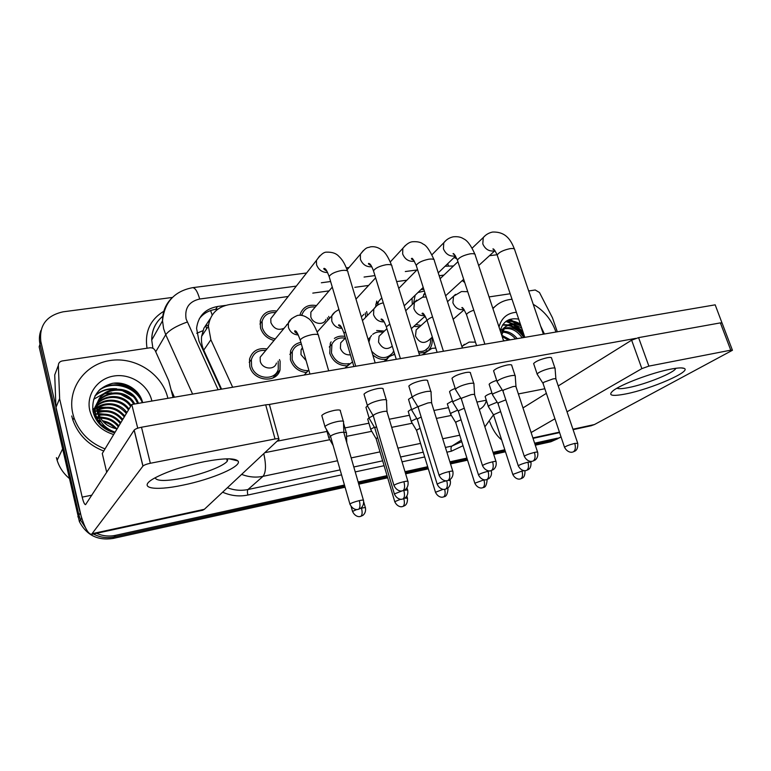 <?xml version="1.0" encoding="UTF-8"?>
<svg xmlns="http://www.w3.org/2000/svg" width="771" height="771" viewBox="0 0 771 771"><rect width="100%" height="100%" fill="white"/><g stroke="black" fill="none" stroke-linecap="round" stroke-linejoin="round"><path stroke-width="1.16" d="M394.473 353.455L393.567 354.824M386.464 359.19C381.529 360.018 376.961 358.573 372.759 354.872M346.728 365.849C338.459 365.55 332.802 361.358 329.747 353.272L330.277 343.394L331.106 341.852M305.846 372.451C298.165 371.381 293.019 367.131 290.407 359.71L290.542 350.978C292.344 346.218 295.794 343.355 300.902 342.391M431.731 337.679C432.685 341.929 432.03 345.63 429.765 348.781L429.389 349.253M425.216 352.299L418.923 353.147M279.488 359.565L280.114 361.387L280.008 370.032C276.336 383.871 253.081 381.202 249.756 366.35L249.534 359.122C252.184 350.978 258.015 347.586 266.997 348.935M425.737 317.189L424.281 316.862M366.63 311.503L367.449 315.484M328.706 316.389L329.371 318.558M274.052 340.416C267.209 338.662 262.689 334.489 260.502 327.897L260.28 320.775C262.757 313.18 268.26 309.942 276.77 311.06M210.242 318.674L203.901 328.186L201.636 336.301C201.077 341.09 201.78 345.697 203.737 350.13L221.576 389.143M464.749 282.552L462.282 280.538M443.913 275.093L439.171 275.739M288.181 296.498L229.382 304.584C217.162 306.906 210.165 314.086 208.382 326.143L210.878 339.78L232.669 387.254M406.876 280.181L396.651 281.588M368.605 285.443L354.824 287.332M329.063 290.879L312.785 293.115M334.383 338.421C337.476 336.339 341.013 335.674 344.984 336.435M376.653 330.508L384.411 331.087M415.887 324.504L421.033 325.516M299.996 315.204L300.42 313.595C303.302 306.848 308.651 304.188 316.476 305.605M338.45 309.836L338.681 308.728M375.622 306.627L376.72 301.075M412.263 304.458L412.061 298.232M421.014 289.559L423.838 289.404M519.471 325.246L508.581 319.849M505.843 321.478L512.079 323.839L505.843 321.478M514.064 324.919L523.181 332.465L514.064 324.919M113.539 383.187C122.878 383.804 131.07 387.138 138.105 393.191C131.07 387.138 122.878 383.804 113.539 383.187M345.09 487.214L112.894 538.486C97.638 540.722 86.477 535.093 79.394 521.63L80.512 519.953L85.456 527.692L80.512 519.953L78.931 515.105L39.996 344.184C38.955 339.462 39.263 334.893 40.911 330.489M344.454 485.007L115.534 535.334L114.204 536.924C106.957 538.428 100.037 537.445 93.426 533.995C100.037 537.445 106.957 538.428 114.204 536.924L344.772 486.115L114.204 536.924L112.894 538.486M561.047 436.935L554.108 439.99L534.958 444.202L554.108 439.99L559.274 437.889L550.841 441.773L535.296 445.204M505.159 450.775L493.382 453.367L505.159 450.775M467.245 459.13L450.197 462.889L467.245 459.13M428.001 467.775L405.324 472.777L428.001 467.775M387.37 476.729L358.457 483.099L387.37 476.729M557.587 438.805L550.841 441.773M505.487 451.787L493.71 454.389M467.573 460.162L450.524 463.93M428.329 468.826L405.642 473.837M387.688 477.808L358.775 484.188M79.394 521.63L39.148 346.815L39.996 344.184L78.931 515.105L80.512 519.953L81.639 518.247L40.844 341.524C39.042 325.458 46.453 315.561 63.097 311.821L172.444 297.433M509.776 319.396L520.666 324.986L509.776 319.396M489.44 255.712L497.073 254.748M115.534 535.334C109.019 536.703 102.678 536.028 96.529 533.32M82.198 519.471L81.639 518.247M557.414 438.188L534.631 443.19M504.832 449.744L493.045 452.336M466.918 458.08L449.869 461.829M427.683 466.706L404.997 471.698M387.052 475.64L358.139 482M225.595 305.383L217.489 306.501C205.134 308.872 198.157 316.168 196.576 328.369L199.034 341.235L220.988 389.249M199.294 318.751C203.313 313.527 208.748 310.405 215.601 309.364L218.02 309.036M275.565 312.592C268.578 312.12 264.077 315.021 262.092 321.295L262.265 327.636C264.414 333.901 268.771 337.64 275.334 338.864M274.225 314.317L270.804 318.674L270.9 322.625C273.859 328.87 278.273 330.74 284.142 328.224M386.589 400.833C387.081 399.609 385.153 399.349 380.807 400.082C375.082 401.305 370.812 402.915 367.979 404.92L367.304 405.71L367.806 406.558M407.859 481.22L387.1 412.08C387.466 411.213 386.069 411.059 382.927 411.608C378.802 412.504 375.708 413.651 373.646 415.068L373.395 416.167M286.494 325.372L286.783 324.581M265.725 350.477C258.304 349.832 253.524 352.867 251.375 359.604L251.558 366.061C254.507 379.187 275.093 381.51 278.273 369.232L278.167 361.079M264.135 352.405L260.174 357.195L260.251 361.233C262.063 369.222 274.63 370.581 276.442 363.045M343.577 422.123C344.049 420.937 342.073 420.725 337.64 421.496C332.031 422.72 327.954 424.243 325.41 426.084L324.89 426.7L325.343 427.5M363.392 500.119L343.962 433.013C344.309 432.184 342.883 432.059 339.683 432.627C335.636 433.524 332.686 434.622 330.826 435.914L330.663 436.858M330.412 436.444L328.783 437.697L329.121 438.477M346.507 433.36C346.902 432.618 346.025 432.319 343.866 432.464L343.5 422.778M327.926 320.158L327.434 317.806M315.243 307.051C308.824 306.318 304.458 308.728 302.136 314.269L301.827 315.378M313.903 308.612L310.877 312.149L310.809 316.756C312.563 324.032 323.791 325.94 325.998 319.396M431.124 392.352C431.548 391.225 429.765 390.993 425.785 391.668C420.253 392.853 416.003 394.444 413.025 396.448L412.196 397.373L412.658 398.135M452.76 471.129L431.721 403.397C432.03 402.607 430.748 402.462 427.866 402.973L418.634 406.394L418.248 407.531M474.001 384.18C474.367 383.148 472.719 382.946 469.067 383.572C463.718 384.719 459.487 386.29 456.384 388.295L455.391 389.345L455.815 390.03M495.955 461.415L474.676 395.041C474.946 394.318 473.76 394.193 471.12 394.656L461.935 398.038L461.424 399.214M365.733 317.238L365.338 312.843M361.348 316.939L363.97 314.26M381.77 297.857L378.532 301.442L377.376 305.306M515.327 376.315C515.635 375.381 514.112 375.198 510.759 375.776C505.574 376.884 501.372 378.445 498.143 380.44L496.996 381.606L497.391 382.214M537.56 452.066L516.069 386.994C516.3 386.338 515.201 386.223 512.773 386.656L503.646 389.991L502.991 391.205M424.358 291.062L417.949 292.527M415.155 295.235L413.613 303.176M424.966 292.98L422.768 297.163M555.168 368.74C555.419 367.883 554.012 367.728 550.928 368.259C545.916 369.338 541.734 370.88 538.389 372.865L537.136 374.031L537.445 374.687M577.643 443.065L555.968 379.236C556.161 378.638 555.149 378.542 552.913 378.947L543.844 382.243L543.063 383.486M301.403 344.136C296.931 344.984 293.896 347.49 292.296 351.653L292.151 359.421C294.985 366.929 300.276 370.668 308.024 370.649M302.396 347.625L301.095 349.822L300.979 354.631L306.106 360.597M373.135 415.646L369.752 417.506L369.097 418.239L369.521 418.961M376.421 426.363L374.851 428.127M387.495 413.381L387.331 412.842M345.235 338.209C339.105 337.129 334.672 339.124 331.925 344.223L331.443 352.993C334.951 361.416 340.878 364.962 349.244 363.623M343.654 339.818L340.715 342.835L340.387 348.241C342.285 352.993 345.639 355.19 350.429 354.843M417.795 406.654L412.495 409.228L411.695 410.085L412.09 410.741M421.168 417.044L417.815 418.682L417.429 419.703M383.062 332.378C379.072 331.405 375.612 332.07 372.682 334.373M371.564 335.462L370.302 337.245L368.914 342.083M381.558 333.814L379.053 336.214L378.522 342.054C382.3 348.926 386.878 350.304 392.256 346.198M460.798 398.106L453.705 401.248L452.779 402.211L453.136 402.809M464.287 408.235L458.986 410.529L458.475 411.579M371.661 351.21C379.168 359.103 386.155 359.71 392.612 353.022L393.682 350.882M374.378 427.211L371.352 428.849L370.716 429.553L371.082 430.17M377.588 437.369L376.171 438.921M670.413 369.213C677.555 367.825 682.113 367.545 684.108 368.365C692.281 371.246 650.869 389.114 625.907 393.914C611.788 396.612 607.529 395.533 613.138 390.685C620.925 384.401 651.832 372.73 670.413 369.213M616.954 388.208C618.554 389.018 622.476 388.796 628.702 387.553C645.992 384.228 674.731 372.595 675.83 368.297M489.055 296.922L510.18 293.751M528.704 290.975L535.228 289.992L539.478 292.508L552.431 317.719L557.317 331.8M591.02 425.765L594.422 424.551L732.44 350.275L730.754 350.169L720.374 322.885L722.08 323.068L732.373 350.092M489.749 421.824C492.746 429.89 496.697 435.904 501.622 439.846M648.874 366.119L641.867 368.625L631.642 340.175L638.59 337.631L648.874 366.119L730.754 350.169M531.113 432.541L554.937 418.788M567.032 411.81L641.867 368.625M638.59 337.631L720.374 322.885M631.642 340.175L558.243 385.943M546.379 393.345L522.979 407.926M204.257 461.694C223.253 458.157 234.461 457.907 237.892 460.933C242.952 466.002 211.929 479.379 182.698 485.19C153.921 491.378 136.554 488.091 154.287 478.251C166.7 471.621 183.353 466.098 204.257 461.694M155.087 477.808C156.667 481.258 166.131 481.326 183.469 478.02C202.58 474.223 223.629 466.176 227.281 461.145L227.859 458.822M59.646 398.511L55.955 407.425L59.646 398.511L58.345 365.377C58.451 362.977 59.762 361.493 62.268 360.944L149.882 347.798C152.311 347.605 154.104 348.579 155.241 350.699L168.704 380.633L173.051 397.431M56.061 408.216L77.91 504.003C82.68 523.721 87.219 533.86 91.518 534.409L142.914 466.118L134.135 430.151L85.562 504.668C84.511 504.552 83.384 502.037 82.189 497.131L59.752 399.32M55.955 407.425L54.722 374.937L58.345 365.377M202.522 510.267L204.373 509.294L278.986 439.393C279.391 438.583 278.08 438.439 275.045 438.959L265.696 404.842C268.713 404.37 270.043 404.582 269.667 405.479L278.823 438.776M134.135 430.151L134.193 430.073C135.378 428.927 137.807 427.982 141.488 427.23L150.345 463.265L275.045 438.959M150.345 463.265C146.644 464.065 144.187 464.99 142.972 466.05L142.914 466.118M141.488 427.23L265.696 404.842M492.968 308.612L492.968 308.612C497.941 303.042 504.301 299.929 512.031 299.273M533.253 304.333C543.921 310.559 551.4 319.551 555.689 331.308L555.93 332.041M492.804 308.255L494.712 306.771M509.756 322.789L511.799 323.868M513.409 324.832L523.721 334.084M521.774 328.282C514.806 323.666 508.764 323.627 503.656 328.186L500.996 333.005M521.023 326.037C514.652 322.75 509.274 323.155 504.87 327.241L501.719 335.202L510.257 339.838M522.189 337.804C516.869 330.345 510.653 327.405 503.54 328.986M502.769 329.256L500.35 330.576M523.798 337.525C518.189 329.265 511.578 326.2 503.983 328.321M503.251 328.639L500.321 330.682M515.529 338.941C511.568 334.469 507.125 332.205 502.181 332.156M501.246 332.205L500.745 332.253M517.225 338.652C512.898 333.457 507.973 331.01 502.451 331.289M508.436 340.146L502.162 336.532M540.644 326.056L544.422 334.007M499.01 327.01C501.468 317.951 507.26 313.036 516.397 312.274M518.7 319.127C508.918 317.575 502.779 321.497 500.292 330.875M524.058 337.486C519.712 330.865 514.315 326.846 507.867 325.42M507.289 325.304L502.567 325.054M520.724 325.15C515.915 321.97 510.942 320.755 505.815 321.497M504.446 340.83L503.28 339.915M524.762 337.178C520.55 330.672 515.298 326.644 509.005 325.083M508.099 324.88L502.856 324.61M520.358 324.051C515.857 321.343 511.231 320.331 506.48 321.015M105.029 448.905C89.715 442.94 79.365 432.56 73.987 417.766L72.811 413.613C66.923 388.806 84.993 364.076 110.224 360.491C135.388 356.549 161.814 373.713 167.683 397.45L167.895 398.318M134.732 403.975C123.967 383.36 89.744 394 96.018 415.502L96.047 415.617C98.428 423.375 103.786 428.522 112.113 431.047M137.566 403.493C128.661 380.421 90.814 389.769 97.464 412.755L97.493 412.88M122.772 419.424C116.007 411.435 107.728 408.958 97.956 411.993L97.628 410.345C92.934 387.331 130.627 380.431 138.452 403.349M133.73 404.149C122.425 384.392 89.397 395.388 95.546 416.398L95.575 416.513M130.607 406.404C120.575 391.726 95.315 396.015 93.32 412.668M131.147 405.498C120.604 390.03 93.86 395.793 93.59 413.632M128.468 409.96C119.775 397.325 98.63 398.511 93.012 411.357M128.998 409.073C120.025 396.024 98.033 397.759 93.031 411.444M126.367 413.458C117.818 404.004 108.152 402.125 97.377 407.83M126.887 412.591C118.917 401.016 99.989 400.939 93.069 411.598M124.295 416.889C116.797 408.254 107.901 406.009 97.599 410.153M124.815 416.032C117.057 407.194 107.959 405.035 97.512 409.555M122.271 420.262C115.737 412.495 107.68 409.95 98.11 412.63M120.276 423.578C114.677 416.735 107.593 413.979 99.035 415.299M120.768 422.749C114.937 415.675 107.603 412.957 98.755 414.605M118.31 426.835C113.674 421.043 107.767 418.19 100.587 418.277M99.228 418.354L97.117 418.672M118.801 426.026C113.915 419.954 107.689 417.111 100.114 417.487M98.929 417.612L96.828 418.007M96.086 418.2L95.546 418.364M115.158 428.531C111.834 424.994 107.93 422.787 103.439 421.939M100.943 421.602L98.688 421.564M116.537 428.801C112.749 424.252 108.075 421.621 102.504 420.899M104.471 425.91L101.647 425.158M113.684 434.526C101.155 430.671 93.204 422.739 89.822 410.721C85.928 394.675 97.493 378.474 113.983 376.007C130.434 373.309 147.878 384.575 151.665 400.178L151.877 401.055M142.645 402.626C139.724 389.721 125.259 380.941 112.238 383.389C97.965 387.466 91.547 396.737 92.983 411.213C94.072 416.417 96.558 421.033 100.442 425.043C104.519 428.888 109.28 431.471 114.725 432.791M115.081 432.203C104.692 428.319 98.881 421.573 97.666 411.955L97.628 410.345M117.076 428.888C107.102 426.941 100.731 421.313 97.956 412.003M69.043 478.213C63.299 473.269 59.328 467.293 57.131 460.297L56.418 457.617M103.748 451.035C88.52 445.118 78.228 434.796 72.888 420.079L71.732 415.964M100.317 420.744L98.052 420.532M101.599 417.429L100.008 417.294M98.794 417.246L96.568 417.304M95.816 417.362L95.084 417.448M102.928 414.075L98.524 413.979M97.927 414.017L94.014 414.634M104.297 410.673L97.724 410.885M97.628 410.904L95.623 411.3M94.505 411.598L93.156 412.022M105.714 407.213L97.271 407.907M96.173 408.196L94.592 408.717M94.399 408.784L92.703 409.488M129.383 399.108L121.028 394.521M111.776 392.815L104.172 393.702M103.179 393.971L93.638 399.272M132.506 396.227L121.905 390.396M113.395 389.066C105.974 389.182 99.835 391.495 94.978 396.015M142.375 402.674C135.339 386.02 112.123 380.016 98.765 390.618M116.97 428.878L113.829 425.958M105.762 421.573L102.273 420.629M100.163 420.291L97.821 420.108M118.946 425.785L116.517 423.433M106.552 418.007L99.767 416.86M98.649 416.832L96.433 416.918M95.7 416.986L94.91 417.082M120.883 422.556L119.11 420.783M107.516 414.461L98.399 413.584M97.859 413.632L94.968 414.056M122.859 419.279L121.645 418.036M108.595 410.904L97.657 410.509M97.628 410.509L96.568 410.712M95.218 411.03L93.233 411.647M124.863 415.945L124.16 415.203M109.771 407.329L98.196 407.31M96.876 407.628L94.949 408.235M94.698 408.322L92.665 409.17M116.662 388.777C108.085 388.064 100.943 390.319 95.238 395.523M142.384 401.614C135.147 385.77 113.356 379.862 99.902 389.49M533.831 364.172L533.619 363.536C535.758 361.271 540.336 359.334 547.343 357.705C550.427 357.185 551.843 357.368 551.602 358.264M493.787 371.487L493.556 370.774C495.686 368.528 500.234 366.601 507.202 365.011C510.556 364.452 512.079 364.654 511.79 365.637M452.24 379.081L451.989 378.282C454.109 376.046 458.629 374.147 465.549 372.586C469.202 371.979 470.85 372.21 470.503 373.28M409.112 386.955L408.832 386.069C410.953 383.852 415.444 381.982 422.306 380.45C426.286 379.795 428.069 380.055 427.664 381.231M322.047 416.398L321.796 415.492C323.743 413.507 327.954 411.801 334.421 410.365C338.855 409.623 340.83 409.873 340.377 411.097M364.288 395.128L363.999 394.154C366.109 391.967 370.562 390.116 377.376 388.623C381.712 387.919 383.65 388.208 383.177 389.49M106.716 472.334L102.273 453.493L131.764 404.486L715.18 304.834L721.964 322.847M131.764 404.486L137.739 428.194M268.568 404.592L635.757 338.373M544.837 388.748L518.363 393.942M486.308 400.216L476.931 402.057M448.51 407.628L433.919 410.48M409.411 415.29L389.249 419.241M368.933 423.221L344.926 427.924M327 431.432L277.068 441.214M366.196 408.09L365.946 407.271L367.266 406.105M408.736 400.091L408.505 399.339L412.167 396.92M449.753 392.362L449.541 391.687C450.11 390.772 451.999 389.683 455.198 388.42M489.334 384.912L489.132 384.295C489.913 383.148 492.418 381.828 496.678 380.334M367.921 419.8L367.709 419.096L369.107 417.93M408.399 411.974L408.206 411.329L411.502 409.16M447.498 404.409L447.315 403.831L452.442 400.881M485.296 397.094L485.123 396.564C485.797 395.562 488.072 394.366 491.956 392.988M419.694 326.731L413.805 326.403M418.296 327.983L416.176 329.901L415.473 336.06C419.231 342.835 423.703 344.194 428.869 340.136L432.338 337.149M502.249 389.933L493.479 393.547L492.447 394.521L492.746 395.147M505.824 399.87L498.712 402.655L498.085 403.744M418.374 351.393C422.624 351.904 425.978 350.632 428.425 347.567C430.208 345.1 430.854 342.199 430.353 338.855M416.754 418.489L412.013 420.783L411.251 421.583L411.589 422.142M420.07 428.339L417.082 429.794L416.687 430.719M457.656 410.162L451.286 412.986L450.717 414.384M461.068 419.781L456.316 421.833L455.815 422.787M497.15 402.183L489.248 405.45L488.535 406.886M500.649 411.618L493.517 414.779L484.882 426.855M196.73 333.274L202.889 330.72M212.198 315.06L210.608 310.559M203.737 350.13L210.878 339.78M208.478 325.208L205.818 325.593L206.57 328.88M77.823 516.811L80.049 513.37M453.473 265.976L445.108 266.217M447.71 263.711L448.462 265.773M296.315 286.108L199.679 299.023C188.982 301.519 184.462 308.188 186.11 319.021L218.106 389.74M192.605 394.097L165.726 334.691L163.606 328.668L162.527 320.794C162.527 311.648 165.707 303.986 172.058 297.818M155.732 351.788L165.726 334.691C169.244 330.142 176.405 325.931 187.189 322.047M162.951 316.091C155.54 322.23 151.8 330.219 151.723 340.069L152.899 348.29M463.034 445.725L451.382 451.208L446.872 452.182M424.696 456.952L402.038 461.839M384.103 465.694L355.219 471.919M341.553 474.859L247.876 495.03C239.367 496.784 230.953 495.84 222.636 492.197M147.02 348.232C144.572 331.925 150.172 319.608 163.809 311.262M40.844 341.524L39.996 344.184M461.27 440.145L451.96 446.052L461.752 441.648M171.133 389.914L174.419 397.2M337.505 460.759L263.017 476.333L247.973 489.527L340.127 469.886M263.778 453.656C266.255 464.903 266.005 472.459 263.017 476.333C255.885 477.769 248.763 477.124 241.641 474.396M227.378 487.754C234.23 490.356 241.092 490.944 247.973 489.527C247.279 490.462 247.24 492.303 247.876 495.03M459.718 435.21L442.708 438.766M420.561 443.392L397.923 448.124M380.007 451.873L351.162 457.907M353.793 466.975L382.657 460.827M400.592 457.001L423.24 452.172M445.407 447.45L451.96 446.052C450.929 446.997 450.736 448.712 451.382 451.208M416.938 269.985L405.305 271.537M374.947 275.594L364.076 277.049M330.614 281.521L321.343 282.764M264.839 452.673L329.824 439.701M346.536 436.357L371.767 431.326M391.687 427.346L412.254 423.24M436.386 418.422L451.363 415.434M479.302 409.468C482.954 407.647 485.316 404.659 486.385 400.477M306.588 272.992L192.625 287.67C195.188 287.766 197.54 291.554 199.679 299.023M215.601 309.364L217.489 306.501M403.908 481.682C405.026 486.135 404.756 489.113 403.088 490.635L405.353 489.566C407.57 487.648 408.457 485.007 407.994 481.663C408.428 481.008 407.069 481.008 403.908 481.682C398.935 482.916 395.61 484.14 393.942 485.354L394.077 485.807M373.203 415.521L393.942 485.354C396.786 491.811 402.298 491.146 401.498 490.973L402.558 490.838M319.618 256.001L316.409 260.453L316.573 264.8C318.596 269.927 322.268 272.5 327.608 272.52M375.178 362.91L347.952 272.404C348.261 270.669 346.266 270.023 341.967 270.467L341.399 270.544C334.922 271.855 330.836 273.85 329.14 276.529L329.554 277.936M359.305 500.62C360.356 504.928 360.153 507.79 358.698 509.197L360.867 508.185C363.045 506.345 363.922 503.791 363.507 500.524C363.922 499.897 362.524 499.926 359.305 500.62C354.573 501.796 351.441 502.943 349.909 504.041L350.024 504.456M330.499 436.27L349.909 504.041C352.684 510.383 358.052 509.66 357.195 509.506L358.245 509.371M291.669 318.548L288.325 323.165L288.45 327.463C290.166 332.128 293.452 334.633 298.329 334.971M328.697 370.851L318.587 335.992C318.943 334.469 316.929 333.988 312.525 334.556L311.966 334.653C305.788 335.973 301.866 337.756 300.218 339.992L300.545 341.168M361.483 508.176C362.486 512.272 362.293 514.97 360.905 516.291L362.948 515.336C365.04 513.582 365.888 511.134 365.483 508.012C365.84 507.453 364.51 507.511 361.483 508.176L360.568 508.397M356.751 509.525L352.54 511.414C355.229 517.466 360.365 516.705 359.527 516.58L360.5 516.445M307.658 370.938L304.439 374.995M351.19 506.692L352.636 511.761M449.117 471.553C450.235 475.909 449.907 478.849 448.124 480.372L450.322 479.331C452.51 477.442 453.367 474.84 452.885 471.524C453.261 470.927 452.008 470.936 449.117 471.553C444.106 472.806 440.752 474.049 439.075 475.273L439.2 475.678M418.075 406.953L439.075 475.273C441.937 481.576 447.353 480.882 446.563 480.719L447.556 480.584M363.266 250.633L360.394 254.228L360.394 259.278C362.611 264.607 366.418 267.113 371.815 266.776M419.597 355.325L391.947 266.467C392.198 264.877 390.357 264.289 386.416 264.704L385.866 264.781C379.313 266.14 375.198 268.173 373.501 270.872L373.887 272.153M492.602 461.81C493.719 466.079 493.334 468.98 491.455 470.503L493.613 469.452C495.763 467.573 496.582 465.019 496.071 461.771C496.408 461.231 495.252 461.241 492.602 461.81C487.542 463.082 484.178 464.335 482.482 465.578L482.598 465.944M461.251 398.694L482.482 465.578C485.364 471.727 490.703 470.994 489.913 470.85L490.848 470.715M405.363 245.448L402.819 248.358L402.655 253.958C404.929 259.268 408.697 261.716 413.969 261.302L414.374 261.205M462.388 348.02L434.362 260.762C434.565 259.297 432.859 258.767 429.235 259.152L428.705 259.22C422.084 260.627 417.93 262.689 416.234 265.426L416.6 266.573M534.448 452.432C535.575 456.615 535.141 459.477 533.156 461L535.305 459.95C537.406 458.08 538.197 455.565 537.666 452.394C537.956 451.893 536.886 451.912 534.448 452.432C529.369 453.724 525.967 454.996 524.27 456.239L524.376 456.567M502.846 390.733L524.27 456.239C527.171 462.243 532.424 461.482 531.643 461.347L532.52 461.222M445.985 240.446L443.759 242.807L443.431 248.821C445.696 254.035 449.377 256.444 454.476 256.049L455.362 255.808M503.627 340.975L475.264 255.259C475.428 253.919 473.837 253.437 470.512 253.794L470.002 253.871C463.323 255.317 459.13 257.408 457.434 260.164L457.772 261.186M574.761 443.402C575.889 447.498 575.417 450.322 573.335 451.854L575.233 450.958C577.151 449.724 577.99 447.19 577.739 443.354L574.761 443.402C569.644 444.703 566.232 445.985 564.517 447.247L564.613 447.537M542.919 383.062L564.517 447.247C567.475 453.146 572.68 452.307 571.841 452.191L572.68 452.076M485.21 235.618L483.272 237.535L482.791 243.867C485.065 248.985 488.66 251.356 493.585 250.97L494.876 250.565M543.401 334.18L514.749 249.949C514.874 248.734 513.399 248.291 510.335 248.628L509.843 248.705C503.106 250.19 498.885 252.31 497.189 255.076L497.497 255.991M403.831 490.472C404.891 494.703 404.63 497.517 403.06 498.933L405.189 497.921C407.319 496.1 408.158 493.585 407.714 490.385C408.09 489.807 406.799 489.836 403.831 490.472L403.628 490.52M402.028 490.925L394.366 493.941C397.161 500.138 402.443 499.386 401.595 499.242L402.578 499.107M334.816 312.178L331.819 315.85L331.752 320.967C333.631 325.825 337.072 328.273 342.054 328.311M345.514 331.761L344.059 333.303L344.377 334.373M374.687 427.587L394.482 494.317M437.292 484.554L437.186 484.207C438.747 483.089 441.918 481.923 446.708 480.709C447.778 484.843 447.469 487.629 445.792 489.045L447.855 488.062C449.956 486.26 450.775 483.774 450.312 480.612L448.279 480.391M417.275 419.212L437.186 484.207C440 490.269 445.195 489.489 444.356 489.354L445.281 489.228M376.45 306.039L373.829 308.949L373.54 314.684C375.593 319.714 379.139 322.105 384.189 321.844M389.818 324.08L386.329 326.837L386.628 327.81M488.053 471.283C489.113 475.35 488.756 478.087 486.973 479.514L489.016 478.531C491.079 476.738 491.869 474.3 491.378 471.197C491.676 470.705 490.558 470.744 488.053 471.283C483.224 472.517 480.025 473.693 478.454 474.83L478.56 475.148M458.331 411.136L478.454 474.83C481.277 480.747 486.395 479.947 485.566 479.832L486.434 479.697M416.658 300.112L414.384 302.434L413.902 308.631C416.089 313.778 419.703 316.1 424.754 315.58L424.811 315.57M432.55 316.929C429.428 318.259 427.616 319.483 427.124 320.601L427.404 321.478M403.85 498.702C404.756 502.586 404.476 505.159 403.031 506.402L404.871 505.574C406.751 504.379 407.618 501.931 407.464 498.249L404.842 498.162M400.631 499.242L394.752 501.67C397.46 507.597 402.51 506.817 401.681 506.692L402.597 506.566M348.839 363.931L345.697 367.95M376.036 438.458L394.848 501.998M532.886 437.918L559.438 432.145M572.94 429.216L594.422 424.551M92.578 533.59L204.373 509.294M82.189 497.131L91.884 495.165M506.239 321.189L512.946 323.801M515.356 325.179L522.805 331.347M115.419 383.023C123.427 383.862 130.569 386.763 136.852 391.707M527.904 462.205C528.973 466.185 528.569 468.893 526.699 470.32L528.53 469.472C530.361 468.334 531.19 465.886 530.997 462.118L527.904 462.205C523.056 463.448 519.837 464.643 518.257 465.79L518.343 466.07M497.95 403.339L518.257 465.79C521.09 471.573 526.14 470.744 525.311 470.638L526.14 470.512M455.516 294.387L453.55 296.247L452.895 302.772C455.083 307.831 458.62 310.115 463.496 309.624L463.997 309.489M473.77 310.173C469.606 311.706 467.178 313.171 466.503 314.568L466.763 315.358M444.665 489.325C445.542 493.122 445.214 495.628 443.682 496.871L444.125 496.765C443.421 496.235 447.199 498.461 447.999 488.824L447.17 488.506M443.103 489.325L435.49 492.274C438.207 498.066 443.18 497.276 442.361 497.16L443.219 497.035M388.632 357.166L385.577 361.136M416.552 430.295L435.576 492.573M484.217 479.793L483.937 479.861C484.949 483.725 484.612 486.328 482.935 487.657L483.35 487.561C482.607 487.002 486.356 489.354 487.137 479.716L487.156 479.504M483.937 479.861L474.82 483.205C477.538 488.872 482.444 488.053 481.634 487.947L482.444 487.821M427.115 350.622L425.158 352.386L424.137 354.554M455.69 422.402L474.897 483.465M524.473 470.647L521.986 471.062C522.998 474.859 522.622 477.422 520.859 478.762L522.536 477.991C524.251 477.047 525.061 474.695 524.964 470.927L524.733 470.657M521.986 471.062L512.811 474.435C515.548 479.976 520.386 479.148 519.577 479.051L520.348 478.936M464.344 344.29L461.983 346.757M493.517 414.779L512.888 474.676M394.029 354.168L393.2 354.911M429.765 348.781L428.936 349.475M280.008 370.032L272.809 378.05M201.636 336.301L208.382 326.143M456.895 258.728L454.042 257.572M560.903 437.003L559.274 437.889M192.625 287.67C174.448 291.168 164.416 302.203 162.527 320.794L151.723 340.069C151.685 330.248 155.424 322.268 162.941 316.149M349.022 267.527L346.381 267.865M262.092 321.295L259.943 324.08M270.804 318.674L316.409 260.453C320.457 254.709 323.878 251.944 326.653 252.156C332.195 251.972 336.301 253.399 338.961 256.454C341.139 258.584 344.078 261.504 347.519 271.016M355.73 366.235L329.14 276.529C325.641 267.364 325.044 269.031 324.215 268.347C323.107 268.51 324.022 269.474 326.962 271.257M363.999 394.154L367.381 405.565M373.145 415.617L367.304 405.71M382.888 388.526L386.319 399.927M386.994 411.483L386.493 400.987M251.375 359.604L249.197 362.293M260.174 357.195L288.325 323.165C288.826 320.543 291.872 317.97 297.471 315.435C301.008 314.79 304.42 315.657 307.687 318.028C311.127 319.753 314.645 325.352 318.24 334.836M297.77 333.872C295.245 332.686 294.281 331.636 294.869 330.72C295.611 331.626 295.881 328.562 300.218 339.992L309.952 374.051M321.796 415.492L324.957 426.575M330.451 436.347L324.89 426.7M340.117 410.211L343.326 421.274M304.179 375.034L308.814 370.08M326.393 429.312L328.783 437.697M333.12 445.416L328.725 437.803M343.509 423.019L346.295 432.637M346.777 442.756L346.43 433.466M365.377 507.665L363.739 501.979M302.136 314.269L301.268 315.3M310.877 312.149L332.282 287.12M347.104 269.773L360.394 254.228C367.112 245.872 367.391 248.272 370.417 246.845C374.677 246.238 378.648 247.452 382.349 250.498C385.269 252.271 388.333 257.186 391.552 265.214M400.409 358.602L373.501 270.872C370.523 263.171 369.714 263.971 368.789 263.393C367.863 263.586 368.663 264.357 371.198 265.696M408.832 386.069L412.263 397.238M418.027 407.04L412.196 397.373M427.394 380.363L430.864 391.523M431.615 402.857L431.028 392.497M355.99 299.119L375.631 277.83M390.309 261.918L402.819 248.358C406.317 244.166 409.584 241.959 412.61 241.737C417.429 241.448 420.918 242.219 423.077 244.06C426.199 245.139 429.832 250.334 433.996 259.625M443.431 351.258L416.234 265.426C413.613 259.808 412.1 257.504 411.704 258.507C410.895 258.671 411.589 259.278 413.805 260.319M451.989 378.282L455.449 389.22M461.212 398.78L455.391 389.345M470.252 372.509L473.77 383.438M474.589 394.559L473.924 384.315M378.532 301.442L375.776 304.285M398.771 288.393L417.496 269.416M431.982 254.738L443.759 242.807C446.226 239.646 449.406 237.641 453.3 236.803C457.598 236.389 461.01 237.054 463.535 238.798C467.265 240.359 471.062 245.506 474.926 254.247M484.872 344.174L457.434 260.164C455.054 255.095 453.579 252.936 453.04 253.698L454.861 255.105M493.556 370.774L497.054 381.481M502.808 390.82L496.996 381.606M404.197 305.846L423.212 287.429M438.246 272.867L455.565 256.097M511.558 364.934L515.105 375.65M515.982 386.57L515.25 376.441M423.674 294.416L425.014 293.134M440.125 278.716L457.945 261.706M472.189 248.108L483.272 237.535C485.778 234.644 488.881 232.813 492.582 232.052C506.508 231.541 511.183 241.044 514.44 249.052M524.82 337.351L497.189 255.076C495.03 250.498 493.594 248.474 492.881 248.985L494.442 250.045M533.619 363.536L537.136 374.031M542.89 383.139L537.098 374.137M445.609 295.785L463.679 279.266M478.675 265.561L494.953 250.671M551.39 357.638L554.966 368.152M555.891 378.86L555.101 368.856M292.296 351.653L289.848 354.409M301.095 349.822L302.56 348.203M317.257 331.944L331.819 315.85C332.87 313.556 335.25 311.484 338.951 309.634M341.505 327.347C338.826 325.854 337.968 325.015 338.932 324.813C339.76 325.507 340.416 323.753 344.059 333.303L353.899 366.543M365.946 407.271L369.164 418.123M374.648 427.664L369.097 418.239M407.608 490.009L406.963 487.879M331.925 344.223L329.246 347.017M340.715 342.835L345.447 337.997M362.447 320.601L373.829 308.949C376.007 305.865 378.85 303.909 382.368 303.061L383.322 302.907M383.669 321.025C381.317 319.869 380.566 319.194 381.394 318.992C382.271 319.579 383.129 318.558 386.329 326.837L396.265 359.305M408.505 399.339L411.753 409.97M417.236 419.289L411.695 410.085M450.206 480.275L449.994 479.562M370.302 337.245L368.104 339.385M379.053 336.214L386.907 328.706M405.719 310.723L414.384 302.434L422.614 297.201L426.228 296.96M424.329 314.896C422.257 313.999 421.592 313.46 422.325 313.286C423.106 312.515 424.696 314.954 427.124 320.601L437.128 352.328M449.541 391.687L452.828 402.105M458.302 411.203L452.779 402.211M392.612 353.022L388.7 356.53M411.309 328.677L425.129 316.091M344.801 368.104L352.52 361.888M367.709 419.096L370.774 429.447M375.997 438.526L370.716 429.553M407.377 497.931L406.837 496.158M681.15 367.902L684.108 368.365M533.04 438.371L559.592 432.598M573.094 429.659L591.559 425.65M229.238 458.832L237.892 460.933M227.281 461.145L226.674 458.841M91.518 534.409L202.821 510.2M134.193 430.073L142.972 466.05M504.87 327.241L503.656 328.186M96.018 415.502L95.546 416.398M62.451 449.233L57.131 460.297M73.987 417.766L72.888 420.079M416.176 329.901L426.98 320.167M447.508 301.692L453.55 296.247L461.492 291.534L467.727 291.679M463.573 308.949L461.829 307.696C462.34 306.81 463.901 309.104 466.503 314.568L476.574 345.591M489.132 384.295L492.447 394.521M497.921 403.406L492.409 394.617M428.425 347.567L425.129 350.362M453.146 319.261L464.19 309.759M530.911 461.839L530.756 461.357M384.112 361.387L386.329 359.402C387.717 357.445 390.087 355.932 393.422 354.853L394.829 354.612M408.206 411.329L411.3 421.486M416.523 430.353L411.251 421.583M422.19 354.882L431.905 348.367L435.779 348.068M447.315 403.831L450.447 413.786M455.661 422.46L450.409 413.873M461.848 346.352L469.134 342.093L475.456 342.131M485.123 396.564L488.284 406.336M493.498 414.837L488.245 406.423"/></g></svg>
